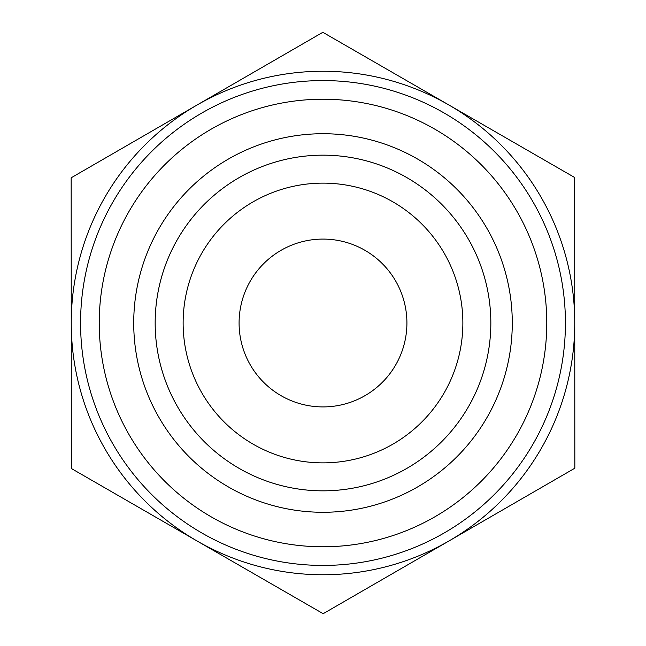 <?xml version="1.0" encoding="UTF-8"?>
<svg xmlns="http://www.w3.org/2000/svg" width="646" height="646" viewBox="0 0 646 646"><rect width="100%" height="100%" fill="white"/><g stroke="black" fill="none" stroke-linecap="round" stroke-linejoin="round"><path stroke-width="0.97" d="M406.915 323A83.915 83.915 0 0 0 323 239.085A83.915 83.915 0 0 0 239.085 323A83.915 83.915 0 0 0 323 406.915A83.915 83.915 0 0 0 406.915 323M183.133 323A139.867 139.867 0 0 1 323 183.133A139.867 139.867 0 0 1 462.867 323A139.867 139.867 0 0 1 323 462.867A139.867 139.867 0 0 1 183.133 323M574.665 177.505L574.835 468.205L323.17 613.7L71.335 468.495L71.165 177.795L322.83 32.3L574.665 177.505M574.754 322.855A251.754 251.754 0 0 0 196.998 105.048A251.754 251.754 0 0 0 197.248 541.098A251.754 251.754 0 0 0 574.754 323M155.161 323A167.839 167.839 0 0 0 323 490.839A167.839 167.839 0 0 0 490.839 323A167.839 167.839 0 0 0 323 155.161A167.839 167.839 0 0 0 155.161 323M133.722 323A189.278 189.278 0 0 1 323 133.722A189.278 189.278 0 0 1 512.278 323A189.278 189.278 0 0 1 323 512.278A189.278 189.278 0 0 1 133.722 323M490.839 323A167.839 167.839 0 0 0 239.085 177.65A167.839 167.839 0 0 0 239.085 468.35A167.839 167.839 0 0 0 490.839 323M565.428 323A242.428 242.428 0 0 0 201.786 113.05A242.428 242.428 0 0 0 201.786 532.95A242.428 242.428 0 0 0 565.428 323M546.782 323A223.782 223.782 0 0 1 211.113 516.8A223.782 223.782 0 0 1 211.113 129.2A223.782 223.782 0 0 1 546.782 323"/></g></svg>
